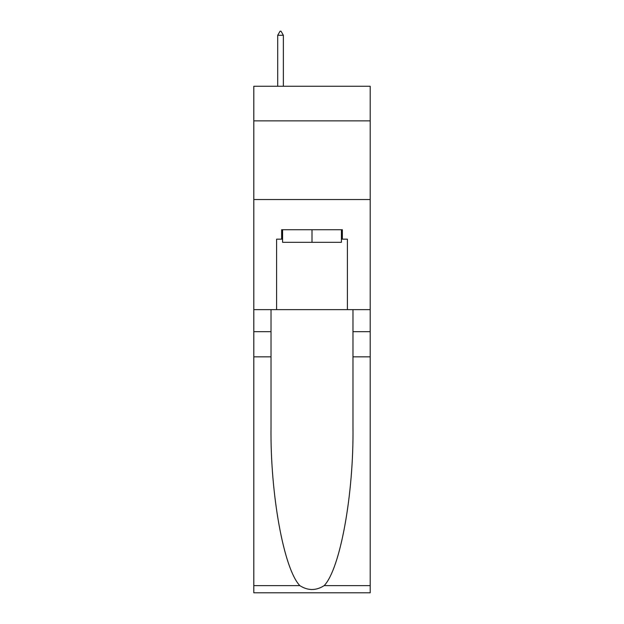 <?xml version="1.0" encoding="UTF-8"?>
<svg xmlns="http://www.w3.org/2000/svg" width="624" height="624" viewBox="0 0 624 624"><rect width="100%" height="100%" fill="white"/><g stroke="black" fill="none" stroke-linecap="round" stroke-linejoin="round"><path stroke-width="0.94" d="M370.204 120.869L370.204 86.26L253.796 86.26L253.796 120.869L370.204 120.869L370.204 309.637L347.396 309.637L347.396 239.164L342.358 239.164L342.358 229.726L281.642 229.726L281.642 239.164L282.586 239.164M253.796 356.834L271.019 356.834L271.019 426.988C270.184 494.036 283.787 568.948 299.832 585.624C307.936 590.795 316.048 590.795 324.168 585.624L370.204 585.624L370.204 592.8L253.796 592.8L253.796 120.869M341.414 229.726L341.414 242.315L282.586 242.315L282.586 229.726M312 229.726L312 242.315M324.168 585.624C340.213 568.948 353.816 494.036 352.981 426.988L352.981 309.637M352.981 356.834L370.204 356.834L370.204 309.637M271.019 309.637L271.019 356.834M370.204 585.624L370.204 356.834M253.796 309.637L276.604 309.637L276.604 239.164L281.642 239.164M253.796 199.524L370.204 199.524M276.604 309.637L347.396 309.637M341.414 239.164L342.358 239.164M283.366 35.287L281.011 31.2L280.067 31.2L277.703 35.287L283.366 35.287L283.366 86.26M277.703 35.287L277.703 86.26M352.981 331.664L370.204 331.664M271.019 331.664L253.796 331.664M253.796 585.624L299.832 585.624"/></g></svg>
